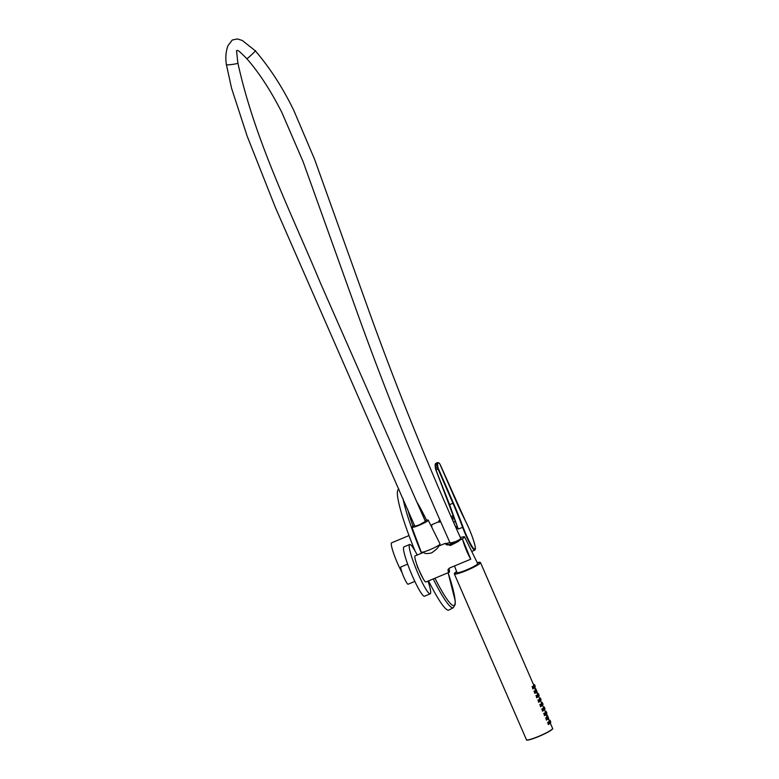 <?xml version="1.0" encoding="UTF-8"?>
<svg xmlns="http://www.w3.org/2000/svg" width="779" height="779" viewBox="0 0 779 779"><rect width="100%" height="100%" fill="white"/><g stroke="black" fill="none" stroke-linecap="round" stroke-linejoin="round"><path stroke-width="1.17" d="M409.014 535.572L391.594 542.827A18.706 2.405 67.4 0 0 393.853 554.005A18.706 2.405 67.4 0 0 402.013 572.477M398.975 489.251L398.634 489.358A65.368 8.423 67.4 0 0 397.777 490.254A65.368 8.423 67.4 0 0 415.09 551.094M428.538 580.881A65.368 8.423 67.4 0 0 448.831 610.064L453.29 607.727A64.92 8.365 -112.6 0 1 433.231 578.933M438.032 467.507L438.022 468.977L437.399 467.371A26.642 3.428 -112.6 0 1 437.379 462.541L435.812 463.466L435.743 468.393L438.032 467.507A26.204 3.379 67.4 0 1 439.687 463.68L439.473 463.456M438.46 468.734L453.378 503.039A62.787 8.082 -112.6 0 1 463.106 527.169A19.592 2.522 67.4 0 0 475.268 549.331A19.592 2.522 67.4 0 0 465.628 521.326A62.787 8.082 -112.6 0 1 455.131 498.969L439.687 463.68M471.733 551.454L474.8 550.169A20.04 2.58 -112.6 0 1 462.59 527.237A62.339 8.033 67.4 0 0 452.94 503.283L449.24 504.743L455.053 520.703L435.529 468.773L449.619 504.656L458.256 529.048L455.004 525.64M452.95 521.015L452.823 515.912M438.519 521.862L432.102 524.53A20.04 2.58 67.4 0 0 431.975 527.695M435.529 468.695L435.451 464.187M465.599 521.268L440.213 464.644M454.868 520.158L458.256 529.048L463.106 527.169M449.24 504.743L435.938 470.107L438.022 468.977L452.94 503.283L453.378 503.039M435.938 470.107L435.529 468.773C434.984 465.258 435.081 463.495 435.812 463.476M454.994 520.528A2.668 1.792 -13.6 0 1 453.612 522.514M440.573 521.657A4.226 0.516 156.5 0 1 438.577 522.047L438.587 522.076A4.226 0.516 -23.5 0 0 438.587 522.076A4.226 0.516 -23.5 0 0 440.583 521.687M439.862 520.051A8.306 8.306 0 0 0 438.733 521.18L440.291 521.034M550.178 720.643L550.772 722.006L549.955 720.224L549.361 720.984L548.698 719.455M549.808 720.877L549 721.218L549.156 722.503L549.818 723.292L550.636 722.951L549.808 720.877L550.636 722.951M547.988 722.532L548.552 724.129M546.05 718.072L546.615 719.669M546.303 711.724L546.897 713.087L546.079 711.305L545.485 712.064L544.463 709.718M545.933 711.967L545.125 712.298L545.281 713.583L545.943 714.372L546.761 714.031L545.933 711.967L546.761 714.031M544.112 713.622L544.667 715.219M544.365 707.264L544.959 708.637L544.141 706.845L543.547 707.605L542.525 705.268M543.995 707.507L543.187 707.848L543.343 709.133L544.005 709.912L544.823 709.572L543.995 707.507L544.823 709.572M542.174 709.163L542.729 710.76M542.418 702.814L543.012 704.177L542.203 702.395L541.609 703.145L540.587 700.808M542.057 703.048L541.239 703.388L541.405 704.674L542.067 705.453L542.885 705.112L542.057 703.048L542.885 705.112M540.236 704.703L540.792 706.3M540.48 698.354L541.074 699.717L540.266 697.935L539.672 698.695L538.649 696.348M540.12 698.588L539.302 698.929L539.467 700.214L540.129 700.993L540.947 700.662L540.12 698.588L540.947 700.662M538.299 700.243L538.854 701.84M538.542 693.894L539.136 695.258L538.328 693.476L537.734 694.235L537.237 693.106M538.182 694.128L537.364 694.469L537.529 695.754L538.192 696.543L539.01 696.202L538.182 694.128L539.01 696.202M536.361 695.783L536.916 697.38M534.423 691.333L534.978 692.93M534.667 684.975L535.261 686.348L534.452 684.556L533.634 684.897L480.477 562.555A14.246 1.743 156.5 0 1 480.458 562.808A14.246 1.743 156.5 0 1 467.254 570.209A14.246 1.743 156.5 0 1 454.342 573.919L526.458 739.777A14.246 1.743 -23.5 0 0 539.37 736.058A14.246 1.743 -23.5 0 0 552.574 728.667A14.246 1.743 -23.5 0 0 552.593 728.414C552.477 728.433 555.184 728.755 541.541 735.279L541.541 735.279A14.09 1.724 156.5 0 1 539.019 736.379L539.019 736.379A14.09 1.724 156.5 0 1 526.731 739.953M534.306 685.218L533.488 685.559L533.654 686.844L534.316 687.623L535.124 687.282L534.306 685.218L535.124 687.282M532.485 686.874L533.04 688.47M546.887 715.297C546.381 714.07 546.274 714.314 546.566 716.028L547.832 718.949C548.747 720.01 548.854 719.767 548.153 718.219M535.426 688.957C534.93 687.73 534.822 687.974 535.115 689.688L536.38 692.609C537.296 693.661 537.403 693.417 536.702 691.879M550.772 722.006L550.042 722.6M550.14 722.006L550.062 721.5L550.14 722.006M549.224 722.776L548.328 722.094C547.812 723.623 548.056 724.324 549.068 724.197L549.224 722.776M548.922 722.99L548.844 723.564L548.922 722.99L548.104 723.331M547.277 718.316L546.391 717.634C545.875 719.163 546.118 719.864 547.121 719.738L547.277 718.316M546.985 718.53L546.907 719.105L546.985 718.53L546.167 718.871M546.897 713.087L546.167 713.681M546.254 713.097L546.186 712.581L546.254 713.097M545.339 713.866L544.453 713.174C543.937 714.703 544.18 715.404 545.183 715.278L545.339 713.866M545.047 714.08L544.969 714.655L545.047 714.08L544.229 714.421M544.959 708.637L544.229 709.221M544.317 708.637L544.248 708.13L544.317 708.637M543.401 709.406L542.515 708.715C541.999 710.244 542.242 710.945 543.245 710.828L543.401 709.406M543.099 709.62L543.031 710.195L543.099 709.62L542.291 709.961M543.012 704.177L542.291 704.761M542.379 704.177L542.311 703.671L542.379 704.177M541.463 704.946L540.577 704.255C540.061 705.793 540.305 706.495 541.308 706.368L541.463 704.946M541.162 705.161L541.093 705.735L541.162 705.161L540.353 705.501M541.074 699.717L540.353 700.311M540.441 699.717L540.373 699.211L540.441 699.717M539.526 700.487L538.64 699.805C538.123 701.334 538.367 702.035 539.37 701.908L539.526 700.487M539.224 700.701L539.156 701.275L539.224 700.701L538.416 701.042M539.136 695.258L538.416 695.851M538.503 695.258L538.425 694.751L538.503 695.258M537.588 696.027L536.702 695.345C536.186 696.874 536.429 697.575 537.432 697.448L537.588 696.027M537.286 696.241L537.218 696.816L537.286 696.241L536.478 696.582M535.65 691.577L534.764 690.885C534.248 692.414 534.491 693.115 535.494 692.989L535.65 691.577M535.348 691.791L535.28 692.356L535.348 691.791L534.54 692.122M535.261 686.348L534.54 686.932M534.628 686.348L534.55 685.832L534.628 686.348M533.712 687.117L532.826 686.426C532.31 687.954 532.554 688.655 533.557 688.539L533.712 687.117M533.411 687.331L533.342 687.906L533.411 687.331L532.593 687.672M548.435 717.868L547.364 715.424C546.761 714.431 546.673 714.635 547.101 716.037L548.163 718.491C548.776 719.484 548.864 719.28 548.435 717.868L547.316 715.326M536.974 691.528L535.913 689.084C535.3 688.081 535.212 688.285 535.65 689.697L536.712 692.141C537.325 693.135 537.413 692.93 536.974 691.528L535.864 688.987M535.65 689.697L535.115 689.688L536.38 692.609L536.712 692.141M535.913 689.084L535.017 688.169M547.101 716.037L546.566 716.028L547.832 718.949L548.163 718.491M547.364 715.424L546.469 714.509M450.194 543.041L455.092 541.785A5.784 0.701 -24.4 0 0 460.769 538.455C427.418 464.118 396.939 388.663 369.343 312.097L314.589 159.315L293.839 110.511C282.835 87.842 269.982 67.939 255.288 50.801L242.288 40.469L237.449 38.95L232.269 40.011L227.896 45.795C225.822 51.862 225.316 58.084 226.377 64.453C224.829 65.728 239.533 63.674 237.838 62.933L237.848 62.856C254.655 139.84 290.616 211.372 320.86 284.004L425.373 521.394L419.657 524.647A5.784 0.721 -22.9 0 1 414.73 525.952L275.445 207.623L247.118 136.013L231.509 88.056L226.377 64.453M414.428 525.25A8.91 1.091 -23.5 0 0 411.896 527.247L421.244 552.097A10.244 1.256 -23.5 0 0 431.138 549.176A10.244 1.256 -23.5 0 0 440.028 543.927L428.226 520.148A8.91 1.091 -23.5 0 0 425.052 520.635M411.896 527.247A8.91 1.091 -23.5 0 0 420.504 524.705A8.91 1.091 -23.5 0 0 428.226 520.148M449.775 542.252A9.932 1.217 -23.5 0 0 446.377 544.716M447.039 544.949A9.932 1.217 -23.5 0 0 457.497 541.278A9.932 1.217 -23.5 0 0 464.596 536.877A9.932 1.217 -23.5 0 0 460.399 537.627M454.488 565.973L457 572.555A11.266 1.383 -23.5 0 0 467.887 569.342A11.266 1.383 -23.5 0 0 477.663 563.577L464.596 536.877M470.75 559.205A14.119 1.821 67.4 0 1 462.687 539.604L470.75 559.205L449.717 567.949L448.013 569.556L448.276 571.689A14.119 1.821 67.4 0 0 449.22 572.283A14.119 1.821 67.4 0 0 449.386 572.098A14.119 1.821 67.4 0 0 449.201 569.537L449.045 568.319M423.757 552.292L415.061 555.914A14.119 1.821 67.4 0 0 418.8 569.644A14.119 1.821 67.4 0 0 425.899 581.981L449.22 572.283M448.509 542.973L444.994 543.791L450.486 545.504L458.685 541.269M423.601 551.931L423.864 552.545C424.75 553.762 427.33 553.879 431.624 552.895C436.133 549.75 438.441 547.51 438.567 546.157L438.295 545.543M449.201 569.537L448.276 571.689M407.66 564.152L400.903 566.956A9.348 1.207 67.4 0 0 403.834 577.122A9.348 1.207 67.4 0 0 408.089 584.231L414.837 581.416M417.213 555.018A26.72 3.437 67.4 0 0 409.676 544.502L403.96 546.877A26.72 3.437 67.4 0 0 403.658 547.209A26.72 3.437 67.4 0 0 411.663 574.327A26.72 3.437 67.4 0 0 424.487 596.217L430.193 593.841A26.72 3.437 67.4 0 0 428.051 581.085M409.676 544.502A26.72 3.437 67.4 0 0 409.364 544.833A26.72 3.437 67.4 0 0 417.369 571.961A26.72 3.437 67.4 0 0 430.193 593.841M407.573 509.135A63.148 8.131 67.4 0 0 412.967 526.146M434.955 578.213A63.148 8.131 67.4 0 0 454.011 605.517A63.148 8.131 67.4 0 0 448.091 572.75M417.573 503.088L426.571 520.206A63.148 8.131 67.4 0 0 417.671 503.322M421.478 553.246A64.92 8.365 -112.6 0 1 403.025 498.589M474.8 550.169L475.307 547.228C473.866 540.227 470.643 531.58 465.618 521.297L465.628 521.326M454.342 573.919L456.63 571.591A14.071 1.724 -23.5 0 0 463.077 571.669A14.071 1.724 -23.5 0 0 480.224 562.72A14.071 1.724 -23.5 0 0 477.215 562.642M552.535 728.735A14.09 1.724 156.5 0 1 541.541 735.279A114.435 114.435 0 0 1 539.019 736.379C524.939 741.9 526.555 739.699 526.458 739.777M549.487 722.162L550.305 721.821M545.612 713.243L546.42 712.902M543.674 708.783L544.482 708.452M541.736 704.333L542.544 703.992M539.798 699.873L540.607 699.532M537.851 695.413L538.669 695.072M533.975 686.494L534.793 686.163M246.797 58.561L246.787 58.659C246.378 59.837 257.479 49.34 255.288 50.801M453.29 607.727L455.179 604.523L455.228 600.921L448.11 572.74M451.022 516.662L453.281 515.649M440.223 464.654L439.609 463.544L437.379 462.541M438.577 522.047L438.733 521.18M534.774 687.429L535.095 688.169M550.276 723.097L552.593 728.414M548.328 722.094L547.52 722.435M549.068 724.197L548.25 724.538M546.391 717.634L545.573 717.975M547.121 719.738L546.313 720.078M544.453 713.174L543.635 713.515M545.183 715.278L544.375 715.619M542.515 708.715L541.697 709.056M543.245 710.828L542.437 711.159M540.577 704.265L539.759 704.596M541.308 706.368L540.499 706.709M538.64 699.805L537.822 700.146M539.37 701.908L538.552 702.249M536.702 695.345L535.884 695.686M537.432 697.448L536.614 697.789M534.764 690.885L533.946 691.226M535.494 692.989L534.676 693.329M532.826 686.426L532.008 686.766M533.557 688.539L532.739 688.87M537.15 693.252L536.994 691.557M548.601 719.592L548.445 717.897M477.206 562.642L480.477 562.555M237.848 62.856L236.524 50.625C237.975 51.219 235.667 47.285 246.787 58.659C258.94 72.457 270.625 90.383 281.842 112.439L303.119 161.711L358.437 315.982C386.131 392.82 416.716 468.549 450.184 543.148M415.421 560.072L417.602 567.248L423.201 578.787M438.558 546.137L445.286 543.343"/></g></svg>
